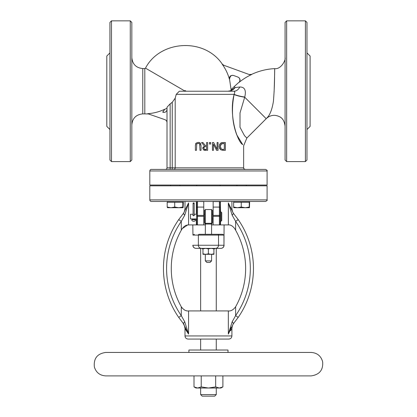 <?xml version="1.0" encoding="UTF-8"?>
<svg xmlns="http://www.w3.org/2000/svg" width="417" height="417" viewBox="0 0 417 417"><rect width="100%" height="100%" fill="white"/><g stroke="black" fill="none" stroke-linecap="round" stroke-linejoin="round"><path stroke-width="0.63" d="M198.221 142.364L196.136 143.088L195.385 145.47L195.385 150.349L196.428 150.349L196.761 143.891L198.221 143.25L199.67 143.891L200.009 150.349L201.046 150.349L201.046 145.47L200.296 143.088L198.831 142.405M198.221 143.25L196.84 143.792M195.385 145.47L195.401 144.996M195.568 144.021L195.771 143.547M195.808 143.484L196.136 143.088M199.175 143.453L198.555 143.271M200.004 145.199L199.92 144.485M200.619 143.484L200.796 143.829M199.013 142.437L199.759 142.692M212.462 142.531L212.462 150.349L213.431 150.349L213.431 144.157L216.579 150.349L218.06 150.349L218.06 142.531L217.09 142.531L217.09 149.27L213.629 142.531L212.462 142.531M216.579 150.349L213.431 144.157M220.468 143.396L219.186 146.435L220.77 149.729L223.569 150.349L222.454 150.292M219.561 144.621L219.952 143.954M223.554 142.531L220.781 143.156C220.755 142.869 221.677 142.661 223.554 142.531L225.352 142.531L225.352 150.349L223.569 150.349M220.343 149.39L219.42 147.967M221.463 150.068L220.77 149.729M220.317 145.736L220.27 146.445L221.453 148.978L220.27 146.445L221.359 143.948L224.31 143.427L224.31 149.448L222.12 149.276M222.339 149.338L223.293 149.448M223.517 143.427L220.968 144.277M201.573 142.531L204.351 145.934L202.73 148.228L203.616 149.938L207.624 150.349L207.624 142.531L206.582 142.531L206.582 145.642L205.393 145.642L202.923 142.531L201.573 142.531M205.55 149.448L204.309 149.182L203.814 148.144L204.257 146.914L205.67 146.508L206.582 146.508L206.582 149.448L205.399 149.448M205.67 146.508L204.101 147.092M203.944 147.378L203.824 148.358M204.028 148.916L204.783 149.38M205.607 150.349L204.549 150.287M204.179 150.203L203.616 149.938M202.73 148.228L202.798 147.602M202.923 142.531L205.393 145.642M210.679 142.531L209.423 142.531L209.423 144.027L210.679 144.027L210.679 142.531M173.717 169.406A1.564 1.48 90 0 0 175.197 167.843L243.637 167.843L243.637 145.804L246.833 138.069L244.456 135.608L239.994 127.253L240.01 112.95L244.758 97.025A10.946 2.205 11.1 0 1 234.114 94.346L234.083 94.555C228.62 114.607 237.148 141.525 242.72 144.631L236.773 134.858C232.165 122.786 231.268 109.353 234.083 94.555A10.946 2.179 11 0 0 242.882 96.921M175.197 98.198L175.197 167.843L167.014 167.843L167.014 107.195L170.141 103.864A44.098 44.098 0 0 0 172.242 102.295L175.197 98.198L176.245 94.346L179.336 91.219L233.958 91.219C234.901 91.417 234.953 92.459 234.114 94.346L176.245 94.346M167.014 167.843A1.564 1.564 0 0 1 165.45 169.406M265.53 169.406L151.376 169.406A1.564 1.564 0 0 0 149.812 170.97L267.094 170.97C267.49 170.589 266.969 170.068 265.53 169.406M241.625 169.406L247.099 169.406M169.808 169.406L175.281 169.406M151.376 201.463L265.53 201.463C267.01 200.733 267.532 200.212 267.094 199.899L149.812 199.899A1.564 1.564 0 0 0 151.376 201.463M267.094 199.899L267.094 185.826L149.812 185.826L149.812 199.899M267.094 170.97L267.094 185.044L149.812 185.044L149.812 170.97M274.11 91.792C274.834 71.771 274.735 60.444 274.574 75.847C274.558 83.509 274.172 92.021 273.411 101.394C272.066 109.655 269.846 115.248 266.76 118.173A16.419 16.419 0 0 0 266.202 118.704L244.701 97.197A10.946 2.179 11 0 1 234.083 94.555M244.758 97.025C246.348 90.338 244.711 86.991 239.848 86.991A10.946 7.459 -90 0 1 233.958 91.219L227.937 91.219L230.893 90.666M239.848 86.991L235.193 87.549A10.946 9.711 -90 0 1 227.937 91.219M235.193 87.549L234.135 86.637L238.8 82.425C240.625 81.696 239.629 77.598 239.113 77.88L237.893 77.062M231.143 90.426L235.068 87.565M229.975 91.219L233.958 91.219M230.95 90.051L231.075 89.744M230.559 91.01C231.273 89.243 231.273 89.243 230.559 91.01M185.779 91.219A0.573 0.573 0 0 0 184.705 90.932L184.533 91.219M229.402 79.209L229.402 79.209A45.802 45.802 0 0 0 222.105 64.088L223.595 65.203L249.303 74.56L251.732 74.455A61.648 61.648 0 0 0 238.936 82.472L238.936 82.472C240.682 80.335 240.374 78.547 238.008 77.103L233.51 75.467C230.643 75.076 229.272 76.321 229.402 79.209M285.077 126.262C284.467 121.128 282.486 117.881 279.129 116.525C274.662 114.508 270.544 115.061 266.76 118.173L267.391 117.255M131.829 91.219L131.829 160.024L130.266 161.588L130.266 20.85L131.829 22.414L131.829 91.219M286.641 20.85L285.077 22.414L285.077 160.024L286.641 161.588L286.641 20.85L305.406 20.85L305.406 161.588L286.641 161.588M167.014 122.619A3.127 3.127 0 0 0 164.955 119.679L147.67 113.685A46.011 46.011 0 0 0 164.6 109.296L162.818 112.246L162.854 111.647M184.705 90.932L145.491 68.153A0.782 0.782 0 0 1 144.814 68.544L144.814 113.893L149.255 113.966M167.014 108.201L164.606 109.431L162.818 112.246A3.127 3.127 0 0 0 167.014 109.306M223.559 65.188L222.965 64.89M222.772 64.755L222.256 64.275M250.575 74.747L249.324 74.565M305.406 161.588L306.969 160.024L306.969 22.414L305.406 20.85M306.969 52.907L310.097 56.034L310.097 126.403L306.969 129.531M111.501 161.588L109.937 160.024L109.937 22.414L111.501 20.85L111.501 161.588L130.266 161.588M109.937 52.907L106.809 56.034L106.809 126.403L109.937 129.531M221.745 220.504L221.745 212.686L220.963 211.904L220.963 221.286L221.745 220.504M213.144 201.463L213.144 224.919L219.399 224.919A0.782 0.782 0 0 0 220.181 224.137L220.181 202.245L220.181 211.904L220.963 211.904M199.149 234.302L222.548 234.302L223.96 235.084L223.96 245.248L218.529 245.248L218.529 235.084A0.782 0.777 -90 0 0 217.757 234.302L199.149 234.302A0.782 0.777 -90 0 0 198.372 235.084L223.96 235.084M200.634 310.926L200.634 248.376L195.943 248.376L215.433 248.376A3.127 3.101 90 0 0 218.529 245.248L198.372 245.248L198.372 235.084L192.946 235.084L194.353 234.302M222.553 234.302L217.757 234.302M213.144 215.396L220.181 215.396L220.181 202.245A0.782 0.782 0 0 0 219.399 201.463L219.399 224.919L220.358 224.919L220.181 221.286L220.963 221.286M220.562 211.904L220.353 201.463M234.724 228.662L234.74 228.683C232.655 225.92 230.518 224.664 228.339 224.919L220.358 224.919M233.306 323.816L238.201 317.4A86.006 86.006 0 0 0 238.201 219.597L233.306 213.181L228.339 202.907C233.014 210.006 233.014 210.006 228.339 202.907L232.17 215.193L235.626 221.375A82.879 82.879 0 0 1 235.626 315.622L232.17 321.804L228.339 334.09C233.014 326.996 233.014 326.996 228.339 334.09L233.306 323.816A3.127 0.85 -140 0 0 232.17 321.804M196.548 201.463L196.725 224.137A0.782 0.782 0 0 0 197.507 224.919L203.762 224.919L203.762 201.463L197.507 201.463A0.782 0.782 0 0 0 196.725 202.245L196.725 213.468M188.567 202.907L183.6 213.181A3.127 0.85 40 0 0 184.736 215.193L188.567 202.907C183.892 210.006 183.892 210.006 188.567 202.907L188.567 224.919L197.507 224.919A0.782 0.782 0 0 1 196.725 224.137L196.344 224.137L196.553 224.919M205.326 223.303A0.782 0.605 -112.9 0 1 205.951 224.049L210.955 224.049A0.782 0.605 112.9 0 1 211.581 223.303L205.326 223.309L205.326 209.558L204.544 210.34L204.544 222.85L205.326 224.2L205.951 224.049M205.357 224.205L205.326 234.302M211.581 223.309L211.581 209.558L212.362 210.34L212.362 222.85L211.581 224.2L211.581 234.302M210.955 224.049L211.581 224.2M213.144 224.919L211.581 224.919M205.326 224.919L203.762 224.919M192.946 235.084L192.816 224.919L197.507 224.919L197.507 216.319L196.725 216.319L196.725 219.723M219.399 224.919L224.091 224.919L223.96 245.248A3.127 3.101 90 0 1 220.859 248.376L216.272 248.376L216.272 310.926M213.144 201.567L219.399 201.567A0.782 0.756 -0 0 1 220.181 202.323L220.181 207.843A0.782 0.756 -0 0 0 219.399 207.087L213.144 207.087M188.567 224.919L187.666 224.961L182.166 228.683L184.564 226.092M215.433 248.376L220.859 248.376M200.634 248.376L205.373 248.376M211.534 248.376L216.272 248.376M184.997 335.946C185.184 337.843 186.227 338.885 188.124 339.073L228.782 339.073C230.679 338.885 231.722 337.843 231.909 335.946L184.997 335.946L184.997 328.606L188.552 334.064M231.409 329.43L230.596 330.723M228.339 334.09L228.339 310.926L188.484 310.926M238.201 317.4L235.626 315.622L235.626 306.776A78.188 78.188 0 0 0 235.626 230.226L235.626 221.375L238.201 219.597M233.296 213.17L233.306 213.181A3.127 0.85 140 0 1 232.17 215.193M229.011 204.799L230.293 208.02M231.909 335.946L231.909 328.612C232.186 326.042 232.822 324.244 233.812 323.211L233.822 323.196M230.898 327.673L230.361 328.825M228.339 202.907L228.38 224.919M232.076 310.175L231.034 310.587M183.61 213.17L178.705 219.597L181.28 221.375L184.736 215.193M183.146 323.274L188.567 334.09L184.736 321.804A3.127 0.85 -40 0 0 183.6 323.816L178.705 317.4A86.006 86.006 0 0 1 178.705 219.597A86.006 86.006 0 0 0 178.705 317.4L181.28 315.622A82.879 82.879 0 0 1 181.28 221.375L181.28 230.226L182.213 228.61M184.736 321.804L181.28 315.622L181.28 306.776C183.631 309.904 186.055 311.28 188.567 310.926L188.567 334.09M183.047 323.154L183.047 323.154C183.861 323.712 184.507 325.531 184.997 328.606M184.997 201.463L184.997 208.391C184.721 210.971 184.09 212.759 183.11 213.77L183.053 213.843M186.451 310.738L185.873 310.587M184.825 310.175L184.022 309.727M182.26 308.179L181.343 306.886M185.237 225.691L186.316 225.237M187.009 225.055L187.666 224.961M234.74 228.683L235.626 230.226M235.626 306.776L235.621 306.787C233.28 309.899 230.851 311.28 228.339 310.926M181.286 306.787L181.28 306.776A78.188 78.188 0 0 1 181.28 230.226M205.326 260.886L206.889 262.449L210.017 262.449L211.581 260.886L205.326 260.886L205.326 254.318M200.634 394.586L202.198 396.15L214.708 396.15L216.272 394.586L200.634 394.586L200.634 388.018M228 352.443L228 350.019L188.906 350.019L188.906 352.443M200.634 350.019L200.634 339.073M194.181 214.734L194.416 215.125L193.634 215.824L192.852 215.125L193.087 214.734M193.087 203.277A0.547 0.417 0 0 0 194.181 203.277A0.547 0.417 0 0 0 193.087 203.277L193.087 215.605M192.722 218.941A0.547 0.334 -130 0 1 192.357 219.519A0.547 0.334 -130 0 1 192.091 218.941M196.725 218.941L190.47 218.941L190.47 214.249L193.087 214.249M237.44 207.718L241.255 207.02L245.253 207.718L233.807 207.718L233.629 207.02L237.44 207.718M249.251 207.02L249.439 207.718L245.253 207.718L249.251 207.02L249.251 202.245L249.621 202.245L249.449 207.713M241.255 207.02L241.255 202.245L233.629 202.245L233.629 207.02M241.255 202.245L249.251 202.245M183.084 207.718L178.763 207.718L182.802 207.02L183.115 207.708L183.365 202.245L183.084 202.245L183.099 201.463M167.478 207.718L167.196 207.02L170.96 207.718L167.446 207.708M174.718 207.02L178.763 207.718L170.96 207.718L174.718 207.02L174.718 202.245L182.802 202.245L182.802 207.02M182.802 202.245L183.084 202.245M167.196 207.02L167.196 202.245L174.718 202.245M167.462 202.245L167.462 201.463L168.28 201.463M179.19 207.718L178.763 207.718M245.535 207.718L245.253 207.718M213.957 253.828L213.926 254.318L205.67 254.318L208.391 253.828L211.143 254.318L213.895 253.828L213.926 254.318L213.926 248.376L213.895 248.866L211.143 248.376L208.391 248.866L205.67 248.376L202.949 248.866L202.98 248.376L202.949 253.828L205.67 254.318L202.98 254.318L202.949 253.828L202.98 254.318M213.957 248.866L213.926 248.376M213.895 253.828L213.895 248.866M208.391 253.828L208.391 248.866M214.771 248.866L213.942 248.49M202.964 248.49L202.136 248.866M208.453 388.018L215.678 386.903L219.285 388.018L197.622 388.018L201.229 386.903L208.453 388.018M222.897 386.903L220.963 388.018L219.285 388.018L222.897 386.903L222.897 375.899M197.622 388.018L195.943 388.018L194.009 386.903L197.622 388.018M194.009 386.903L194.009 375.899M201.229 386.903L201.229 375.899M215.678 386.903L215.678 375.899M172.242 102.295L172.242 169.406M170.141 103.864L170.141 169.406M131.829 124.839C132.476 118.188 136.124 114.539 142.776 113.893L142.776 68.544C136.13 67.898 132.481 64.249 131.829 57.598M201.474 248.376A3.127 3.101 90 0 1 198.372 245.248L192.946 245.248A3.127 3.101 90 0 0 196.047 248.376M220.562 224.137L220.562 221.286M220.562 202.245L220.181 202.245A0.782 0.782 0 0 0 219.399 201.463M196.344 202.245L196.344 214.249M196.344 218.941L196.344 224.137M213.144 216.319L220.181 216.319M203.762 216.319L197.507 216.319L197.507 215.396L196.725 215.396M203.762 215.396L197.507 215.396L197.507 207.087A0.782 0.756 180 0 0 196.725 207.843M203.762 207.087L197.507 207.087L197.507 201.567A0.782 0.756 180 0 0 196.725 202.323M203.762 201.567L197.507 201.463M178.705 317.4A86.006 86.006 0 0 1 178.705 219.597M194.343 219.337A0.547 0.276 -60.7 0 0 194.437 219.55A0.547 0.276 -60.7 0 0 194.786 219.425A0.547 0.276 -60.7 0 0 195.052 218.941M243.637 167.843C243.21 168.176 243.731 168.697 245.201 169.406M234.135 86.637L231.101 89.671L229.543 79.266C230.043 76.092 231.404 74.841 233.635 75.513M145.491 68.153C159.826 40.392 204.054 37.186 222.318 64.171L223.773 65.266M285.077 57.697C286.046 59.485 281.235 69.613 274.683 68.628C266.604 69.05 258.894 70.973 251.566 74.398L249.163 74.507M266.202 118.704L246.833 138.069M142.776 113.893L144.814 113.893M142.776 68.544L144.814 68.544M196.725 185.044L196.725 185.826M220.181 185.044L220.181 185.826M111.501 20.85L130.266 20.85M231.909 201.463L231.909 208.391C232.186 210.971 232.816 212.759 233.796 213.77L233.744 213.707M211.581 209.558L205.326 209.558M224.091 245.248C223.903 247.145 222.86 248.188 220.963 248.376M192.816 245.248C193.003 247.145 194.046 248.188 195.943 248.376M211.581 254.318L211.581 260.886M216.272 388.018L216.272 394.586M208.453 375.899L311.155 375.899C319.526 374.685 323.352 369.962 322.628 361.721C320.981 355.941 317.155 352.845 311.155 352.443L105.751 352.443C97.276 353.616 93.486 358.479 94.372 367.028C96.145 372.579 99.934 375.535 105.751 375.899L208.453 375.899M216.272 339.073L216.272 350.019M194.181 215.605L194.181 203.277M193.655 218.941L194.671 219.801L192.873 219.629M195.417 218.941L195.641 220.332L194.765 221.109L193.681 221.312L192.649 221.104L191.789 220.327L192.013 218.941M204.544 214.249L203.762 214.249M196.725 214.249L194.181 214.249M204.544 218.941L203.762 218.941M213.144 214.249L212.362 214.249M213.144 218.941L212.362 218.941M246.317 185.826L246.317 185.044M236.934 185.826L236.934 185.044M249.444 202.245L249.444 201.463M233.807 202.245L233.807 201.463M179.972 185.826L179.972 185.044M170.589 185.826L170.589 185.044"/></g></svg>
